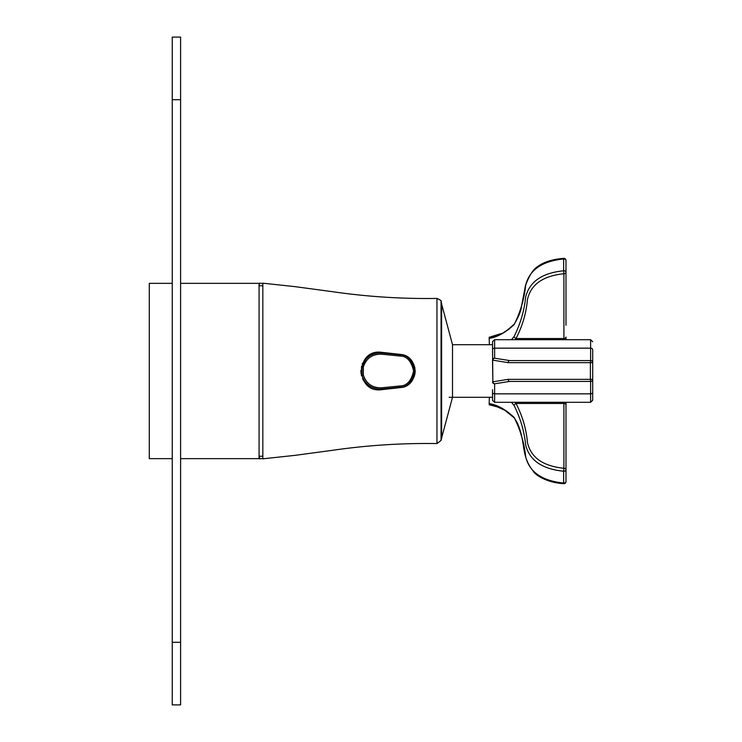 <?xml version="1.0" encoding="UTF-8"?>
<svg xmlns="http://www.w3.org/2000/svg" width="742" height="742" viewBox="0 0 742 742"><rect width="100%" height="100%" fill="white"/><g stroke="black" fill="none" stroke-linecap="round" stroke-linejoin="round"><path stroke-width="1.11" d="M172.255 458.649L149.3 458.649L149.3 283.351L172.255 283.351L151.387 283.351M180.603 458.649L259.069 458.649L259.069 283.351L180.603 283.351L259.069 283.351M441.611 371L441.611 303.599L441.054 301.53L441.054 440.47L441.611 438.411L441.611 371M365.11 381.815L364.341 381.815A18.782 18.782 0 0 0 364.647 382.241M365.658 383.484A18.782 18.782 0 0 0 367.197 385.024M411.402 360.445L410.975 359.935A16.695 16.695 0 0 0 400.328 354.407L381.778 352.339C354.991 348.332 355.047 393.687 381.778 389.661L400.328 387.593A16.695 16.695 0 0 0 408.694 384.198M373.94 353.118A18.782 18.782 0 0 0 366.344 357.792M362.615 363.172L362.198 364.164M361.094 373.597L360.909 371.185M360.909 370.981L360.918 370.36M364.48 382.019L362.56 378.698M361.502 375.675L360.909 371.046L366.455 357.672M362.578 378.735L364.396 381.907M414.138 376.769L414.926 373.847M415.001 373.374L415.158 371.445M415.168 371.121L414.676 366.975M413.776 364.331L414.027 364.934M414.583 366.631L415.168 370.944M414.843 374.302L414.055 377.001M410.409 382.065L411.439 381.509M414.917 373.903L415.168 371.26M414.824 367.624L412.728 362.319M400.328 387.593C419.555 386.517 419.592 355.511 400.328 354.407M410.975 359.935L410.409 359.935M262.826 283.175L262.826 458.825L295.093 455.347L333.269 450.199C367.661 445.246 402.22 443.039 436.964 443.568L436.964 298.432C402.22 298.961 367.661 296.754 333.269 291.801L295.093 286.653L262.826 283.175M365.11 360.185L364.341 360.185M361.54 366.196L361.54 375.804M441.611 304.016L452.509 344.705L452.509 397.295L441.611 437.993M452.509 397.295L492.54 397.295M413.22 377.882L414.75 371L413.22 364.118L414.537 368.347M414.75 371.019L413.721 376.704M363.348 366.993L363.348 375.007C366.298 383.781 372.401 388.047 381.657 387.797L400.049 385.951C406.82 385.923 411.328 380.943 413.582 371C411.328 361.057 406.82 356.077 400.049 356.049L381.657 354.203C372.401 353.953 366.298 358.219 363.348 366.993L362.05 366.696C365.212 357.273 371.77 352.691 381.713 352.96L400.105 354.806C407.432 354.834 412.32 360.232 414.75 371C412.32 381.768 407.432 387.166 400.105 387.194L381.713 389.04C371.77 389.309 365.212 384.727 362.05 375.304L362.05 366.696L361.846 374.348M362.597 377.103L363.394 379.004M363.385 378.986L362.662 377.298M363.738 362.337L362.207 366.112M381.657 354.203L381.713 352.96M381.713 389.04L381.657 387.797M262.826 283.463L259.487 283.175L259.069 285.753L262.826 285.753M259.487 456.247L259.487 458.825L262.826 458.537M449.17 397.295L489.368 397.295L489.191 403.583C497.279 404.844 505.608 409.463 514.169 417.431A2.087 1.308 143.4 0 0 514.345 417.987L517.777 423.914L521.765 436.945M180.603 37.1L180.603 99.706L172.255 99.706L172.255 37.1L180.603 37.1L172.255 37.1M180.603 642.294L180.603 704.9L172.255 704.9L172.255 642.294L180.603 642.294L180.603 99.706M172.255 642.294L172.255 99.706M490.379 338.092L493.254 337.23M514.169 417.431C520.494 430.165 524.334 443.345 525.698 456.951C529.575 472.2 542.226 480.89 563.651 483.033L563.725 483.645C546.91 482.81 534.759 474.797 533.053 470.836C528.601 465.447 525.716 459.01 524.381 451.553C522.952 445.886 522.451 429.878 514.345 417.987L504.783 410.252L497.307 406.876L489.191 404.77L489.191 403.583M565.988 402.303L565.988 481.567A2.087 1.475 -0 0 1 563.651 483.033L563.651 471.226C542.226 469.083 529.575 460.392 525.698 445.154C524.334 431.538 520.494 418.367 514.169 405.624L511.479 402.303M493.254 404.77L490.379 403.908M511.479 339.697L514.169 336.376A2.087 1.308 36.6 0 0 516.015 338.538L515.087 339.697M514.169 336.376C520.494 323.633 524.334 310.462 525.698 296.846C529.575 281.608 542.226 272.917 563.651 270.774L563.651 258.967C542.226 261.11 529.575 269.8 525.698 285.049C524.334 298.655 520.494 311.835 514.169 324.569C505.608 332.537 497.279 337.156 489.191 338.417L489.368 344.705L452.509 344.705L492.54 344.705M489.191 338.417L489.191 337.23L490.091 337.183M565.988 481.567L565.988 402.683L565.988 481.567A2.087 2.087 0 0 1 563.725 483.645M514.169 324.569A2.087 1.308 -143.4 0 1 514.345 324.013C518.853 316.305 521.264 310.249 521.589 305.843L525.438 285.781C529.111 275.699 533.146 269.318 537.542 266.656C543.663 262.037 552.391 259.273 563.725 258.355A2.087 2.087 0 0 1 565.988 260.433A2.087 2.087 0 0 0 563.725 258.355L563.651 258.967A2.087 1.475 0 0 1 565.988 260.433L565.988 325.256M563.901 339.697L563.901 273.715C542.838 275.922 530.678 284.594 527.423 299.722C526.236 313.133 522.433 326.063 516.015 338.538L563.901 338.538A2.087 1.475 -0 0 0 565.988 337.063L565.988 339.697M514.169 405.624A2.087 1.308 -36.6 0 1 516.015 403.462C522.433 415.937 526.236 428.867 527.423 442.278C530.678 457.406 542.838 466.078 563.901 468.285L563.901 403.462L516.015 403.462L515.087 402.303M563.725 258.355C552.391 259.273 543.663 262.037 537.542 266.656C533.146 269.318 529.111 275.699 525.438 285.781L521.589 305.843C521.264 310.249 518.853 316.305 514.345 324.013L514.345 324.013C507.101 330.617 502.557 333.863 500.72 333.733L489.358 337.23M492.855 381.824L508.168 379.347L590.4 379.347L590.4 362.652L508.168 362.652L492.855 360.176A2.087 1.697 -62.3 0 1 494.617 358.2L509.606 360.566L590.613 360.566L590.613 339.697L494.617 339.697L494.617 348.156L590.613 348.156A2.087 1.521 180 0 1 592.7 349.677L592.7 400.216L592.7 379.347L590.4 379.347L590.613 381.434L509.606 381.434L494.617 383.8A2.087 1.697 -117.7 0 1 492.855 381.824L492.54 349.519A2.087 1.521 0 0 1 494.617 348.156L494.617 358.2A2.087 1.976 0 0 0 492.53 360.176L492.855 381.824M492.53 389.68L492.54 400.439L494.617 402.303L494.617 393.844A2.087 1.521 180 0 1 492.54 392.481M592.7 362.652A2.087 2.087 0 0 0 590.613 360.566L590.4 362.652L592.7 362.652L592.7 349.677M494.617 402.303L590.613 402.303L590.613 381.434A2.087 2.087 0 0 0 592.7 379.347M508.168 362.652A2.087 1.438 -90 0 1 509.606 360.566M509.606 381.434A2.087 1.438 -90 0 1 508.168 379.347M494.617 339.697L492.54 341.561L492.54 349.519M400.105 387.194L400.049 385.951M400.049 356.049L400.105 354.806M362.05 375.304L363.348 375.007M565.988 404.937A2.087 1.475 0 0 0 563.901 403.462L563.901 402.303M563.651 471.226A2.087 1.475 -0 0 0 565.988 469.76A2.087 1.475 0 0 0 563.901 468.285L563.651 471.226M563.901 273.715A2.087 1.475 -0 0 0 565.988 272.24A2.087 1.475 0 0 0 563.651 270.774L563.901 273.715M592.7 392.323A2.087 1.521 -0 0 1 590.613 393.844L494.617 393.844L494.617 383.8A2.087 1.976 180 0 1 492.53 381.824M441.054 301.53C441.972 301.104 440.609 300.074 436.964 298.432M436.964 443.568L441.054 440.47M434.246 443.53L424.73 443.484M434.246 298.469L424.73 298.516M259.069 456.247L262.826 456.247M506.665 411.337L504.699 410.215M503.187 409.426L502.037 408.87M501.759 408.74L498.587 407.367M497.613 406.987L494.534 405.92M494.014 405.753L490.267 404.835M491.408 336.942L492.261 336.738M493.189 336.488L493.996 336.256M494.617 336.061L495.517 335.764M496.574 335.393L497.149 335.189M498.16 334.8L499.004 334.466M504.217 332.045L507.268 330.301M507.695 330.023L509.466 328.799M590.613 339.697L592.7 341.784M590.613 402.303L592.7 400.216"/></g></svg>
